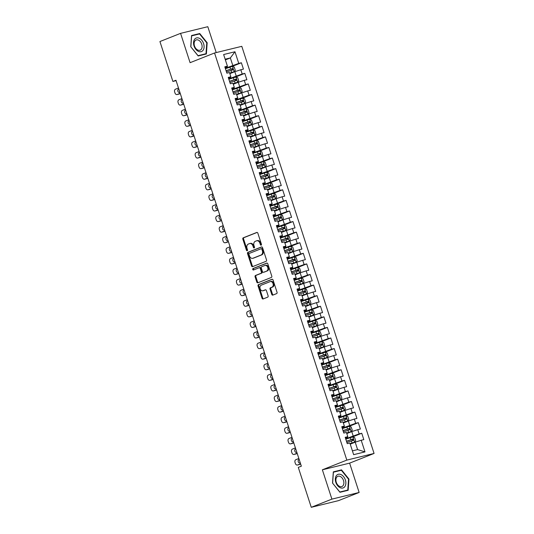 <?xml version="1.0" encoding="UTF-8"?>
<svg xmlns="http://www.w3.org/2000/svg" width="534" height="534" viewBox="0 0 534 534"><rect width="100%" height="100%" fill="white"/><g stroke="black" fill="none" stroke-linecap="round" stroke-linejoin="round"><path stroke-width="0.8" d="M261.146 245.179A0.768 0.561 -103.7 0 0 261.433 244.238L257.849 233.198A1.095 0.801 -103.7 0 0 256.761 232.457L243.257 237.81A1.095 0.801 -103.7 0 0 242.843 239.145L246.428 250.186A0.768 0.561 -103.7 0 0 247.476 249.772L247.015 248.343A3.504 2.57 -103.7 0 1 248.337 244.065L249.458 243.617A3.504 2.57 -103.7 0 1 249.712 243.544A3.504 2.57 -103.7 0 1 252.942 245.994L253.403 247.422A0.768 0.561 -103.7 0 0 254.458 247.008L253.99 245.58A3.504 2.57 -103.7 0 1 255.312 241.301L256.44 240.854A3.504 2.57 -103.7 0 1 256.687 240.774A3.504 2.57 -103.7 0 1 259.918 243.23L260.385 244.659A0.768 0.561 -103.7 0 0 261.146 245.179M271.753 294.368A1.095 0.801 -103.7 0 0 272.841 295.108L276.625 293.607A1.095 0.801 -103.7 0 0 277.039 292.272L273.054 280.01A1.095 0.801 -103.7 0 0 271.966 279.269L258.463 284.622A1.095 0.801 -103.7 0 0 258.049 285.957L262.034 298.219A1.095 0.801 -103.7 0 0 263.122 298.96L267.701 297.144A1.095 0.801 -103.7 0 0 268.108 295.809L266.406 290.563A1.095 0.801 -103.7 0 0 265.318 289.822L263.048 290.716A2.93 2.149 -103.7 0 1 262.841 290.783A2.93 2.149 -103.7 0 1 260.098 288.594A2.93 2.149 -103.7 0 1 261.239 285.163L270.131 281.638A2.93 2.149 -103.7 0 1 270.337 281.572A2.93 2.149 -103.7 0 1 273.088 283.761A2.93 2.149 -103.7 0 1 271.939 287.199L270.458 287.786A1.095 0.801 -103.7 0 0 270.044 289.121L271.753 294.368L272.487 294.187A1.095 0.801 -103.7 0 0 273.221 294.955M331.901 499.123L359.142 492.461L349.616 463.138L322.369 469.8L331.901 499.123L311.262 507.3L298.292 467.39L301.35 466.182L175.953 80.234L172.896 81.448L176.093 80.667M322.369 469.8L346.826 460.108L214.548 52.986L241.795 46.331L374.074 453.446L346.826 460.108M216.217 52.579L207.806 26.7L180.565 33.362L190.091 62.685L214.548 52.986M180.565 33.362L159.926 41.539L172.896 81.448M266.126 261.293A1.095 0.801 -103.7 0 0 266.539 259.958L262.554 247.696A1.095 0.801 -103.7 0 0 261.466 246.955L247.963 252.308A1.095 0.801 -103.7 0 0 247.549 253.643L251.534 265.905A1.095 0.801 -103.7 0 0 252.622 266.646L266.126 261.293M267.808 263.849L271.786 276.111A1.095 0.801 -103.7 0 1 271.379 277.446L257.875 282.8A1.095 0.801 -103.7 0 1 256.787 282.059L255.078 276.812A1.095 0.801 -103.7 0 1 255.492 275.477L260.966 273.308A1.095 0.801 -103.7 0 0 261.38 271.966L260.252 268.489A1.095 0.801 -103.7 0 0 259.164 267.748L253.463 270.004A0.768 0.561 -103.7 0 1 252.989 268.555L266.72 263.108A1.095 0.801 -103.7 0 1 267.808 263.849M231.756 66.583L241.375 62.772L238.758 63.413L234.973 51.765L223.639 54.535L227.417 66.183L224.807 66.823L226.87 73.171L229.487 72.531L230.862 76.769L228.245 77.403L230.308 83.758L232.924 83.117L234.299 87.356L231.683 87.99L233.745 94.344L236.362 93.704L237.737 97.936L235.127 98.576L237.189 104.931L239.799 104.29L241.174 108.522L238.564 109.163L240.627 115.511L243.244 114.877L244.619 119.109L242.002 119.749L244.065 126.097L246.681 125.463L248.056 129.695L245.44 130.336L247.509 136.684L250.119 136.043L251.494 140.282L248.884 140.916L250.947 147.271L253.557 146.63L254.938 150.868L252.322 151.502L254.384 157.857L257.001 157.216L258.376 161.448L255.759 162.089L257.822 168.444L260.438 167.803L261.814 172.035L259.197 172.676L261.266 179.03L263.876 178.389L265.251 182.621L262.641 183.262L264.704 189.61L267.314 188.976L268.695 193.208L266.079 193.849L268.141 200.197L270.758 199.556L272.133 203.794L269.516 204.435L271.579 210.783L274.196 210.142L275.571 214.381L272.961 215.015L275.023 221.37L277.633 220.729L279.008 224.961L276.398 225.602L278.461 231.956L281.078 231.315L282.453 235.547L279.836 236.188L281.899 242.543L284.515 241.902L285.89 246.134L283.274 246.775L285.343 253.123L287.953 252.489L289.328 256.721L286.718 257.361L288.781 263.709L291.39 263.068L292.766 267.307L290.156 267.948L292.218 274.296L294.835 273.655L296.21 277.894L293.593 278.528L295.656 284.882L298.272 284.242L299.647 288.473L297.031 289.114L299.1 295.469L301.71 294.828L303.085 299.06L300.475 299.701L302.538 306.055L305.148 305.415L306.529 309.647L303.913 310.287L305.975 316.635L308.592 316.001L309.967 320.233L307.35 320.874L309.413 327.222L312.03 326.588L313.405 330.82L310.795 331.46L312.857 337.808L315.467 337.168L316.842 341.406L314.232 342.04L316.295 348.395L318.911 347.754L320.287 351.993L317.67 352.627L319.733 358.981L322.349 358.341L323.724 362.573L321.108 363.213L323.17 369.568L325.787 368.927L327.162 373.159L324.552 373.8L326.614 380.148L329.224 379.514L330.599 383.746L327.989 384.387L330.052 390.734L332.669 390.1L334.044 394.332L331.427 394.973L333.49 401.321L336.106 400.68L337.481 404.919L334.865 405.553L336.934 411.908L339.544 411.267L340.919 415.505L338.309 416.14L340.372 422.494L342.982 421.853L344.363 426.085L341.747 426.726L343.809 433.081L346.426 432.44L347.801 436.672L345.184 437.313L347.247 443.661L349.863 443.026L353.648 454.668L364.989 451.897L357.606 449.595L355.203 442.185L350.231 444.154M241.375 62.772L243.437 69.12L240.821 69.76L242.196 73.992L228.726 78.885M235.2 77.17L244.812 73.358L242.196 73.992M244.812 73.358L246.875 79.706L244.265 80.347L245.64 84.579L232.163 89.472M238.638 87.75L248.25 83.945L245.64 84.579M248.25 83.945L250.312 90.293L247.703 90.934L249.078 95.165L235.607 100.058M242.076 98.336L251.694 94.525L249.078 95.165M251.694 94.525L253.757 100.879L251.14 101.52L252.515 105.752L239.045 110.645M245.513 108.923L255.132 105.111L252.515 105.752M255.132 105.111L257.194 111.466L254.578 112.1L255.96 116.339L242.483 121.231M248.957 119.509L258.569 115.698L255.96 116.339M258.569 115.698L260.632 122.052L258.022 122.687L259.397 126.925L245.92 131.818M252.395 130.096L262.007 126.284L259.397 126.925M262.007 126.284L264.076 132.632L261.46 133.273L262.835 137.505L249.365 142.398M255.833 140.682L265.451 136.871L262.835 137.505M265.451 136.871L267.514 143.219L264.897 143.86L266.272 148.092L252.802 152.984M259.27 151.262L268.889 147.457L266.272 148.092M268.889 147.457L270.952 153.805L268.335 154.446L269.717 158.678L256.24 163.571M262.715 161.849L272.327 158.037L269.717 158.678M272.327 158.037L274.389 164.392L271.779 165.033L273.154 169.265L259.684 174.157M266.152 172.435L275.764 168.624L273.154 169.265M275.764 168.624L277.834 174.978L275.217 175.613L276.592 179.851L263.122 184.744M269.59 183.022L279.209 179.21L276.592 179.851M279.209 179.21L281.271 185.565L278.655 186.199L280.03 190.438L266.559 195.331M273.034 193.608L282.646 189.797L280.03 190.438M282.646 189.797L284.709 196.145L282.099 196.786L283.474 201.018L269.997 205.91M276.472 204.195L286.084 200.383L283.474 201.018M286.084 200.383L288.146 206.731L285.536 207.372L286.912 211.604L273.441 216.497M279.909 214.775L289.528 210.97L286.912 211.604M289.528 210.97L291.591 217.318L288.974 217.959L290.349 222.191L276.879 227.083M283.347 225.361L292.966 221.55L290.349 222.191M292.966 221.55L295.028 227.905L292.412 228.545L293.787 232.777L280.317 237.67M286.791 235.948L296.403 232.136L293.787 232.777M296.403 232.136L298.466 238.491L295.856 239.125L297.231 243.364L283.754 248.257M290.229 246.534L299.841 242.723L297.231 243.364M299.841 242.723L301.91 249.078L299.294 249.712L300.669 253.95L287.199 258.843M293.667 257.121L303.285 253.31L300.669 253.95M303.285 253.31L305.348 259.657L302.731 260.298L304.106 264.537L290.636 269.423M297.104 267.708L306.723 263.896L304.106 264.537M306.723 263.896L308.786 270.244L306.169 270.885L307.551 275.117L294.074 280.01M300.549 278.294L310.161 274.483L307.551 275.117M310.161 274.483L312.223 280.831L309.613 281.471L310.988 285.703L297.518 290.596M303.986 288.874L313.598 285.063L310.988 285.703M313.598 285.063L315.667 291.417L313.051 292.058L314.426 296.29L300.956 301.183M307.424 299.461L317.042 295.649L314.426 296.29M317.042 295.649L319.105 302.004L316.488 302.644L317.863 306.876L304.393 311.769M310.868 310.047L320.48 306.236L317.863 306.876M320.48 306.236L322.543 312.59L319.933 313.224L321.308 317.463L307.831 322.356M314.306 320.634L323.918 316.822L321.308 317.463M323.918 316.822L325.98 323.17L323.37 323.811L324.745 328.05L311.275 332.936M317.743 331.22L327.362 327.409L324.745 328.05M327.362 327.409L329.425 333.757L326.808 334.397L328.183 338.629L314.713 343.522M321.181 341.807L330.8 337.995L328.183 338.629M330.8 337.995L332.862 344.343L330.246 344.984L331.621 349.216L318.151 354.109M324.625 352.387L334.237 348.575L331.621 349.216M334.237 348.575L336.3 354.93L333.69 355.571L335.065 359.803L321.588 364.695M328.063 362.973L337.675 359.162L335.065 359.803M337.675 359.162L339.744 365.516L337.128 366.157L338.503 370.389L325.032 375.282M331.501 373.56L341.119 369.748L338.503 370.389M341.119 369.748L343.182 376.103L340.565 376.737L341.94 380.976L328.47 385.868M334.938 384.146L344.557 380.335L341.94 380.976M344.557 380.335L346.619 386.683L344.003 387.324L345.385 391.562L331.908 396.448M338.382 394.733L347.994 390.921L345.385 391.562M347.994 390.921L350.057 397.269L347.447 397.91L348.822 402.142L335.345 407.035M341.82 405.319L351.432 401.508L348.822 402.142M351.432 401.508L353.501 407.856L350.885 408.497L352.26 412.729L338.79 417.621M345.258 415.899L354.876 412.094L352.26 412.729M354.876 412.094L356.939 418.442L354.322 419.083L355.697 423.315L342.227 428.208M348.695 426.486L358.314 422.674L355.697 423.315M358.314 422.674L360.377 429.029L357.767 429.67L359.142 433.902L345.665 438.794M352.14 437.072L361.752 433.261L359.142 433.902M361.752 433.261L363.814 439.615L361.204 440.25L364.989 451.897M345.431 438.06L347.687 437.166L347.801 436.672M361.204 440.25L355.203 442.185M341.987 427.474L344.25 426.579L344.363 426.085M353.134 435.831L351.759 431.599L346.793 433.568M357.767 429.67L351.759 431.599M338.549 416.887L340.812 415.993L340.919 415.505M349.697 425.244L348.322 421.012L343.349 422.981M354.322 419.083L348.322 421.012M335.112 406.301L337.368 405.406L337.481 404.919M346.259 414.664L344.884 410.426L339.911 412.395M350.885 408.497L344.884 410.426M331.674 395.721L333.93 394.826L334.044 394.332M342.821 404.078L341.44 399.839L336.473 401.815M347.447 397.91L341.44 399.839M328.23 385.134L330.493 384.24L330.599 383.746M339.377 393.491L338.002 389.259L333.036 391.228M344.003 387.324L338.002 389.259M324.792 374.548L327.048 373.653L327.162 373.159M335.939 382.905L334.564 378.673L329.591 380.642M340.565 376.737L334.564 378.673M321.355 363.961L323.611 363.067L323.724 362.573M332.502 372.318L331.127 368.086L326.154 370.055M337.128 366.157L331.127 368.086M317.91 353.374L320.173 352.48L320.287 351.993M329.057 361.732L327.682 357.5L322.716 359.469M333.69 355.571L327.682 357.5M314.473 342.788L316.735 341.894L316.842 341.406M325.62 351.152L324.245 346.913L319.279 348.882M330.246 344.984L324.245 346.913M311.035 332.208L313.291 331.307L313.405 330.82M322.182 340.565L320.807 336.327L315.834 338.302M326.808 334.397L320.807 336.327M307.597 321.622L309.853 320.727L309.967 320.233M318.745 329.979L317.37 325.747L312.397 327.716M323.37 323.811L317.37 325.747M304.153 311.035L306.416 310.141L306.529 309.647M315.3 319.392L313.925 315.16L308.959 317.129M319.933 313.224L313.925 315.16M300.715 300.448L302.978 299.554L303.085 299.06M311.863 308.806L310.488 304.574L305.515 306.543M316.488 302.644L310.488 304.574M297.278 289.862L299.534 288.967L299.647 288.473M308.425 298.219L307.05 293.987L302.077 295.956M313.051 292.058L307.05 293.987M293.84 279.275L296.096 278.381L296.21 277.894M304.987 287.639L303.606 283.4L298.639 285.37M309.613 281.471L303.606 283.4M290.396 268.695L292.659 267.794L292.766 267.307M301.543 277.053L300.168 272.814L295.202 274.783M306.169 270.885L300.168 272.814M286.958 258.109L289.214 257.214L289.328 256.721M298.106 266.466L296.73 262.234L291.758 264.203M302.731 260.298L296.73 262.234M283.521 247.522L285.777 246.628L285.89 246.134M294.668 255.879L293.293 251.647L288.32 253.617M299.294 249.712L293.293 251.647M280.076 236.936L282.339 236.041L282.453 235.547M291.224 245.293L289.849 241.061L284.882 243.03M295.856 239.125L289.849 241.061M276.639 226.349L278.902 225.455L279.008 224.961M287.786 234.706L286.411 230.474L281.445 232.444M292.412 228.545L286.411 230.474M273.201 215.763L275.457 214.868L275.571 214.381M284.348 224.126L282.973 219.888L278 221.857M288.974 217.959L282.973 219.888M269.763 205.183L272.02 204.282L272.133 203.794M280.911 213.54L279.536 209.301L274.563 211.27M285.536 207.372L279.536 209.301M266.319 194.596L268.582 193.702L268.695 193.208M277.466 202.953L276.091 198.721L271.125 200.691M282.099 196.786L276.091 198.721M262.882 184.01L265.144 183.115L265.251 182.621M274.029 192.367L272.654 188.135L267.681 190.104M278.655 186.199L272.654 188.135M259.444 173.423L261.7 172.529L261.814 172.035M270.591 181.78L269.216 177.548L264.243 179.517M275.217 175.613L269.216 177.548M256.006 162.837L258.262 161.942L258.376 161.448M267.154 171.194L265.772 166.962L260.806 168.931M271.779 165.033L265.772 166.962M252.562 152.25L254.825 151.356L254.938 150.868M263.709 160.614L262.334 156.375L257.368 158.344M268.335 154.446L262.334 156.375M249.124 141.67L251.381 140.769L251.494 140.282M260.272 150.027L258.897 145.789L253.924 147.758M264.897 143.86L258.897 145.789M245.687 131.084L247.943 130.189L248.056 129.695M256.834 139.441L255.459 135.209L250.486 137.178M261.46 133.273L255.459 135.209M242.249 120.497L244.505 119.603L244.619 119.109M253.396 128.854L252.015 124.622L247.048 126.591M258.022 122.687L252.015 124.622M238.805 109.911L241.068 109.016L241.174 108.522M249.952 118.268L248.577 114.036L243.611 116.005M254.578 112.1L248.577 114.036M235.367 99.324L237.623 98.43L237.737 97.936M246.514 107.681L245.139 103.449L240.167 105.418M251.14 101.52L245.139 103.449M231.93 88.737L234.186 87.843L234.299 87.356M243.077 97.095L241.702 92.863L236.729 94.832M247.703 90.934L241.702 92.863M228.485 78.158L230.748 77.256L230.862 76.769M239.632 86.515L238.257 82.276L233.291 84.245M244.265 80.347L238.257 82.276M225.048 67.571L227.31 66.677L227.417 66.183M236.195 75.928L234.82 71.689L229.847 73.665M240.821 69.76L234.82 71.689M311.262 507.3L338.503 500.638L359.142 492.461M349.616 463.138L374.074 453.446M352.413 450.863L357.606 449.595M225.381 59.901L230.348 57.932L225.154 59.201M238.758 63.413L225.288 68.299M232.757 65.342L230.348 57.932L234.973 51.765M206.391 53.954L207.172 42.74L199.749 33.529L191.546 35.531L190.758 46.752L198.181 55.963L206.391 53.954M341.52 469.86L333.316 471.862L332.535 483.083L339.958 492.295L348.161 490.292L348.942 479.071L341.52 469.86L339.11 470.814M261.413 244.906A0.768 0.561 -103.7 0 1 261.119 244.479L260.652 243.05A3.504 2.57 -103.7 0 0 257.421 240.594L256.687 240.774M249.712 243.544L250.446 243.364A3.504 2.57 -103.7 0 1 253.677 245.814L254.144 247.242A0.768 0.561 -103.7 0 0 254.431 247.676M257.108 232.43L243.991 237.63A1.095 0.801 -103.7 0 0 243.577 238.965L247.162 250.005A0.768 0.561 -103.7 0 0 247.456 250.439M261.82 246.928L248.697 252.128A1.095 0.801 -103.7 0 0 248.29 253.463L252.268 265.725A1.095 0.801 -103.7 0 0 253.009 266.493M261.874 249.258A0.768 0.561 -103.7 0 0 261.113 248.737L249.265 253.436A0.768 0.561 -103.7 0 0 248.971 254.371L249.465 255.873A3.504 2.57 -103.7 0 0 252.695 258.329A3.504 2.57 -103.7 0 0 252.942 258.249L261.046 255.038A3.504 2.57 -103.7 0 0 262.368 250.76L261.874 249.258L262.615 249.078A0.768 0.561 -103.7 0 0 261.854 248.557L261.226 248.71M252.695 258.329L253.43 258.149A3.504 2.57 -103.7 0 0 253.677 258.069L252.942 258.249M262.615 249.078L263.102 250.579A3.504 2.57 -103.7 0 1 261.78 254.858L253.677 258.069M259.317 267.708L259.898 267.567A1.095 0.801 -103.7 0 1 260.986 268.308L262.121 271.793A1.095 0.801 -103.7 0 1 261.707 273.128L256.227 275.297A1.095 0.801 -103.7 0 0 255.813 276.632L257.522 281.879A1.095 0.801 -103.7 0 0 258.256 282.646M267.067 263.082L253.723 268.375A0.768 0.561 -103.7 0 0 253.904 269.83M266.653 271.052A2.93 2.149 -103.7 0 0 267.801 267.621A2.93 2.149 -103.7 0 0 265.051 265.431A2.93 2.149 -103.7 0 0 264.844 265.491L261.713 266.733A1.095 0.801 -103.7 0 0 261.3 268.075L262.434 271.552A1.095 0.801 -103.7 0 0 263.522 272.293L267.387 270.872A2.93 2.149 -103.7 0 0 268.535 267.441A2.93 2.149 -103.7 0 0 265.792 265.251L265.051 265.431M264.096 272.153A1.095 0.801 -103.7 0 0 264.257 272.113L263.522 272.293M267.387 270.872L264.257 272.113M270.337 281.572L271.078 281.391A2.93 2.149 -103.7 0 1 273.822 283.581A2.93 2.149 -103.7 0 1 272.674 287.018L271.192 287.606A1.095 0.801 -103.7 0 0 270.778 288.941L272.487 294.187M263.362 290.643A2.93 2.149 -103.7 0 0 263.576 290.603A2.93 2.149 -103.7 0 0 263.783 290.536L263.048 290.716M265.672 289.795L263.783 290.536M272.32 279.242L259.197 284.442A1.095 0.801 -103.7 0 0 258.79 285.777L262.768 298.039A1.095 0.801 -103.7 0 0 263.509 298.806M206.758 42.9L207.172 42.74M197.34 34.483L199.749 33.529M348.535 479.232L348.942 479.071M229.7 73.211L234.166 71.689L235.294 70.274L234.266 67.097L232.444 66.396L225.408 68.679M180.198 93.31L177.208 94.491A2.229 1.635 -103.7 0 1 177.048 94.545A2.229 1.635 -103.7 0 1 174.992 92.983L174.645 91.921A2.229 1.635 -103.7 0 1 175.486 89.198L178.476 88.017M234.166 71.689L229.673 73.111M180.278 93.557L179.044 94.044A2.229 1.635 76.3 0 1 178.89 94.097A2.229 1.635 76.3 0 1 178.723 94.124M226.476 71.956L232.864 69.854L232.457 68.579L226.062 70.688M226.096 70.788L231.356 69.02L232.23 69.707M178.79 88.971L178.55 89.065A1.782 1.308 -103.7 0 0 177.849 91.154A1.782 1.308 -103.7 0 0 179.524 92.489A1.782 1.308 -103.7 0 0 179.644 92.449L179.891 92.355M233.144 83.791L237.603 82.276L238.738 80.854L237.703 77.684L235.888 76.983L228.846 79.266M183.636 103.896L180.646 105.078A2.229 1.635 -103.7 0 1 180.485 105.131A2.229 1.635 -103.7 0 1 178.429 103.569L178.082 102.508A2.229 1.635 -103.7 0 1 178.923 99.785L181.92 98.603M237.603 82.276L233.111 83.698M183.716 104.143L182.488 104.631A2.229 1.635 76.3 0 1 182.328 104.677A2.229 1.635 76.3 0 1 182.167 104.711M229.914 82.543L236.308 80.434L235.894 79.165L229.5 81.275M229.533 81.368L234.793 79.599L235.668 80.294M182.227 99.551L181.987 99.651A1.782 1.308 -103.7 0 0 181.286 101.74A1.782 1.308 -103.7 0 0 182.962 103.075A1.782 1.308 -103.7 0 0 183.089 103.035L183.329 102.942M236.582 94.378L241.048 92.863L242.176 91.441L241.141 88.264L239.325 87.569L232.29 89.845M187.074 114.476L184.083 115.664A2.229 1.635 -103.7 0 1 183.923 115.718A2.229 1.635 -103.7 0 1 181.867 114.156L181.527 113.095A2.229 1.635 -103.7 0 1 182.368 110.371L185.358 109.183M241.048 92.863L236.549 94.284M187.16 114.723L185.925 115.217A2.229 1.635 76.3 0 1 185.765 115.264A2.229 1.635 76.3 0 1 185.605 115.291M233.351 93.13L239.746 91.02L239.332 89.752L232.944 91.861M232.971 91.955L238.231 90.186L239.112 90.88M185.665 110.138L185.425 110.238A1.782 1.308 -103.7 0 0 184.724 112.327A1.782 1.308 -103.7 0 0 186.399 113.662A1.782 1.308 -103.7 0 0 186.526 113.622L186.767 113.528M203.14 50.176A7.249 4.899 68.4 0 0 201.839 40.35A7.249 4.899 68.4 0 0 194.483 39.429A7.249 4.899 68.4 0 0 195.784 49.261A7.249 4.899 68.4 0 0 203.14 50.176M201.391 49.148A5.494 3.711 68.4 0 0 201.058 42.653A5.494 3.711 68.4 0 0 196.091 39.977A5.494 3.711 68.4 0 0 194.837 41.011A5.494 3.711 68.4 0 0 195.177 47.506A5.494 3.711 68.4 0 0 200.137 50.183A5.494 3.711 68.4 0 0 201.391 49.148M190.865 46.745L191.619 35.878L199.569 33.936L206.765 42.86L206.004 53.727L198.054 55.676L190.785 46.778M203.901 54.561L206.004 53.727M344.917 486.514A7.249 4.899 68.4 0 0 343.616 476.682A7.249 4.899 68.4 0 0 336.26 475.767A7.249 4.899 68.4 0 0 337.561 485.593A7.249 4.899 68.4 0 0 344.917 486.514M343.168 485.479A5.494 3.711 68.4 0 0 342.828 478.991A5.494 3.711 68.4 0 0 337.868 476.308A5.494 3.711 68.4 0 0 336.614 477.343A5.494 3.711 68.4 0 0 336.954 483.837A5.494 3.711 68.4 0 0 341.914 486.521A5.494 3.711 68.4 0 0 343.168 485.479M332.635 483.083L333.396 472.21L341.346 470.267L348.535 479.192L347.774 490.065L339.824 492.008L332.555 483.11M345.672 490.9L347.774 490.065M240.02 104.964L244.485 103.449L245.613 102.027L244.585 98.85L242.763 98.156L235.728 100.432M190.518 125.063L187.521 126.251A2.229 1.635 -103.7 0 1 187.367 126.298A2.229 1.635 -103.7 0 1 185.305 124.742L184.964 123.681A2.229 1.635 -103.7 0 1 185.805 120.958L188.796 119.77M244.485 103.449L239.993 104.871M190.598 125.31L189.363 125.797A2.229 1.635 76.3 0 1 189.21 125.85A2.229 1.635 76.3 0 1 189.043 125.877M236.796 103.716L243.184 101.607L242.77 100.339L236.382 102.448M236.415 102.541L241.675 100.772L242.549 101.467M189.103 120.724L188.862 120.817A1.782 1.308 -103.7 0 0 188.168 122.913A1.782 1.308 -103.7 0 0 189.837 124.248A1.782 1.308 -103.7 0 0 189.964 124.208L190.204 124.115M243.457 115.551L247.923 114.029L249.051 112.614L248.023 109.437L246.207 108.736L239.165 111.019M193.955 135.649L190.965 136.838A2.229 1.635 -103.7 0 1 190.805 136.884A2.229 1.635 -103.7 0 1 188.749 135.322L188.402 134.268A2.229 1.635 -103.7 0 1 189.243 131.544L192.233 130.356M247.923 114.029L243.431 115.457M194.036 135.896L192.801 136.384A2.229 1.635 76.3 0 1 192.647 136.437A2.229 1.635 76.3 0 1 192.48 136.464M240.233 114.303L246.621 112.193L246.214 110.925L239.819 113.028M239.853 113.128L245.113 111.359L245.987 112.053M192.547 131.311L192.307 131.404A1.782 1.308 -103.7 0 0 191.606 133.5A1.782 1.308 -103.7 0 0 193.281 134.835A1.782 1.308 -103.7 0 0 193.408 134.795L193.648 134.695M246.902 126.137L251.36 124.616L252.495 123.2L251.461 120.023L249.645 119.322L242.603 121.605M197.393 146.236L194.403 147.424A2.229 1.635 -103.7 0 1 194.243 147.471A2.229 1.635 -103.7 0 1 192.187 145.909L191.839 144.854A2.229 1.635 -103.7 0 1 192.681 142.131L195.678 140.943M251.36 124.616L246.868 126.037M197.473 146.483L196.245 146.97A2.229 1.635 76.3 0 1 196.085 147.024A2.229 1.635 76.3 0 1 195.925 147.05M243.671 124.889L250.066 122.78L249.652 121.505L243.257 123.614M243.29 123.714L248.55 121.946L249.425 122.64M195.985 141.897L195.744 141.991A1.782 1.308 -103.7 0 0 195.043 144.08A1.782 1.308 -103.7 0 0 196.719 145.422A1.782 1.308 -103.7 0 0 196.846 145.375L197.086 145.281M250.339 136.724L254.805 135.202L255.933 133.787L254.898 130.61L253.083 129.909L246.047 132.192M200.837 156.822L197.84 158.004A2.229 1.635 -103.7 0 1 197.687 158.057A2.229 1.635 -103.7 0 1 195.624 156.495L195.284 155.434A2.229 1.635 -103.7 0 1 196.125 152.717L199.115 151.529M254.805 135.202L250.306 136.624M200.917 157.069L199.683 157.557A2.229 1.635 76.3 0 1 199.522 157.61A2.229 1.635 76.3 0 1 199.362 157.637M247.108 135.469L253.503 133.367L253.089 132.092L246.701 134.201M246.728 134.301L251.988 132.532L252.869 133.226M199.422 152.484L199.182 152.577A1.782 1.308 -103.7 0 0 198.481 154.666A1.782 1.308 -103.7 0 0 200.157 156.001A1.782 1.308 -103.7 0 0 200.283 155.961L200.524 155.868M253.777 147.304L258.242 145.789L259.37 144.367L258.343 141.196L256.52 140.495L249.485 142.778M204.275 167.409L201.278 168.59A2.229 1.635 -103.7 0 1 201.124 168.644A2.229 1.635 -103.7 0 1 199.062 167.082L198.721 166.021A2.229 1.635 -103.7 0 1 199.562 163.297L202.553 162.116M258.242 145.789L253.75 147.21M204.355 167.656L203.12 168.143A2.229 1.635 76.3 0 1 202.967 168.19A2.229 1.635 76.3 0 1 202.8 168.223M250.553 146.056L256.941 143.946L256.527 142.678L250.139 144.787M250.172 144.881L255.432 143.112L256.307 143.806M202.867 163.064L202.62 163.164A1.782 1.308 -103.7 0 0 201.925 165.253A1.782 1.308 -103.7 0 0 203.594 166.588A1.782 1.308 -103.7 0 0 203.721 166.548L203.961 166.454M257.221 157.89L261.68 156.375L262.808 154.953L261.78 151.776L259.965 151.082L252.922 153.365M207.713 177.989L204.722 179.177A2.229 1.635 -103.7 0 1 204.562 179.23A2.229 1.635 -103.7 0 1 202.506 177.668L202.159 176.607A2.229 1.635 -103.7 0 1 203 173.884L205.99 172.702M261.68 156.375L257.188 157.797M207.793 178.243L206.565 178.73A2.229 1.635 76.3 0 1 206.404 178.777A2.229 1.635 76.3 0 1 206.237 178.803M253.99 156.642L260.385 154.533L259.971 153.265L253.577 155.374M253.61 155.467L258.87 153.699L259.744 154.393M206.304 173.65L206.064 173.75A1.782 1.308 -103.7 0 0 205.363 175.84A1.782 1.308 -103.7 0 0 207.038 177.175A1.782 1.308 -103.7 0 0 207.165 177.134L207.406 177.041M260.659 168.477L265.124 166.962L266.252 165.54L265.218 162.363L263.402 161.668L256.367 163.945M211.15 188.575L208.16 189.764A2.229 1.635 -103.7 0 1 208 189.81A2.229 1.635 -103.7 0 1 205.944 188.255L205.597 187.194A2.229 1.635 -103.7 0 1 206.438 184.47L209.435 183.282M265.124 166.962L260.625 168.384M211.23 188.822L210.002 189.316A2.229 1.635 76.3 0 1 209.842 189.363A2.229 1.635 76.3 0 1 209.682 189.39M257.428 167.229L263.823 165.119L263.409 163.851L257.014 165.961M257.048 166.054L262.307 164.285L263.189 164.979M209.742 184.237L209.502 184.33A1.782 1.308 -103.7 0 0 208.801 186.426A1.782 1.308 -103.7 0 0 210.476 187.761A1.782 1.308 -103.7 0 0 210.603 187.721L210.843 187.628M264.096 179.064L268.562 177.542L269.69 176.127L268.655 172.949L266.84 172.255L259.804 174.531M214.595 199.162L211.597 200.35A2.229 1.635 -103.7 0 1 211.444 200.397A2.229 1.635 -103.7 0 1 209.381 198.835L209.041 197.78A2.229 1.635 -103.7 0 1 209.882 195.057L212.872 193.869M268.562 177.542L264.063 178.97M214.675 199.409L213.44 199.896A2.229 1.635 76.3 0 1 213.28 199.95A2.229 1.635 76.3 0 1 213.119 199.976M260.872 177.815L267.26 175.706L266.846 174.438L260.458 176.547M260.485 176.641L265.745 174.872L266.626 175.566M213.179 194.823L212.939 194.917A1.782 1.308 -103.7 0 0 212.245 197.013A1.782 1.308 -103.7 0 0 213.914 198.348A1.782 1.308 -103.7 0 0 214.041 198.308L214.281 198.207M267.534 189.65L272 188.128L273.128 186.713L272.1 183.536L270.277 182.835L263.242 185.118M218.032 209.749L215.042 210.937A2.229 1.635 -103.7 0 1 214.882 210.983A2.229 1.635 -103.7 0 1 212.826 209.421L212.479 208.367A2.229 1.635 -103.7 0 1 213.32 205.643L216.31 204.455M272 188.128L267.507 189.55M218.112 209.996L216.877 210.483A2.229 1.635 76.3 0 1 216.724 210.536A2.229 1.635 76.3 0 1 216.557 210.563M264.31 188.402L270.698 186.293L270.291 185.018L263.896 187.127M263.929 187.227L269.189 185.458L270.064 186.152M216.624 205.41L216.383 205.503A1.782 1.308 -103.7 0 0 215.683 207.593A1.782 1.308 -103.7 0 0 217.351 208.934A1.782 1.308 -103.7 0 0 217.478 208.894L217.725 208.794M270.978 200.237L275.437 198.715L276.572 197.3L275.537 194.122L273.722 193.421L266.68 195.704M221.47 220.335L218.479 221.517A2.229 1.635 -103.7 0 1 218.319 221.57A2.229 1.635 -103.7 0 1 216.263 220.008L215.916 218.947A2.229 1.635 -103.7 0 1 216.757 216.23L219.754 215.042M275.437 198.715L270.945 200.137M221.55 220.582L220.322 221.069A2.229 1.635 76.3 0 1 220.162 221.123A2.229 1.635 76.3 0 1 219.995 221.149M267.748 198.982L274.142 196.879L273.728 195.604L267.334 197.713M267.367 197.814L272.627 196.045L273.501 196.739M220.061 215.996L219.821 216.09A1.782 1.308 -103.7 0 0 219.12 218.179A1.782 1.308 -103.7 0 0 220.796 219.514A1.782 1.308 -103.7 0 0 220.922 219.474L221.163 219.381M274.416 210.817L278.882 209.301L280.01 207.88L278.975 204.709L277.159 204.008L270.124 206.291M224.907 230.922L221.917 232.103A2.229 1.635 -103.7 0 1 221.757 232.156A2.229 1.635 -103.7 0 1 219.701 230.595L219.361 229.533A2.229 1.635 -103.7 0 1 220.195 226.81L223.192 225.628M278.882 209.301L274.383 210.723M224.994 231.169L223.759 231.656A2.229 1.635 76.3 0 1 223.599 231.703A2.229 1.635 76.3 0 1 223.439 231.736M271.185 209.568L277.58 207.459L277.166 206.191L270.778 208.3M270.805 208.393L276.065 206.625L276.946 207.319M223.499 226.576L223.259 226.676A1.782 1.308 -103.7 0 0 222.558 228.766A1.782 1.308 -103.7 0 0 224.233 230.101A1.782 1.308 -103.7 0 0 224.36 230.061L224.6 229.967M277.854 221.403L282.319 219.888L283.447 218.466L282.413 215.289L280.597 214.595L273.562 216.877M228.352 241.501L225.355 242.69A2.229 1.635 -103.7 0 1 225.201 242.743A2.229 1.635 -103.7 0 1 223.139 241.181L222.798 240.12A2.229 1.635 -103.7 0 1 223.639 237.396L226.63 236.215M282.319 219.888L277.82 221.31M228.432 241.755L227.197 242.242A2.229 1.635 76.3 0 1 227.043 242.289A2.229 1.635 76.3 0 1 226.877 242.316M274.63 220.155L281.017 218.046L280.604 216.777L274.216 218.887M274.242 218.98L279.509 217.211L280.383 217.905M226.937 237.163L226.696 237.263A1.782 1.308 -103.7 0 0 226.002 239.352A1.782 1.308 -103.7 0 0 227.671 240.687A1.782 1.308 -103.7 0 0 227.798 240.647L228.038 240.554M281.291 231.99L285.757 230.474L286.885 229.053L285.857 225.875L284.041 225.181L276.999 227.457M231.789 252.088L228.799 253.276A2.229 1.635 -103.7 0 1 228.639 253.33A2.229 1.635 -103.7 0 1 226.583 251.768L226.236 250.706A2.229 1.635 -103.7 0 1 227.077 247.983L230.067 246.795M285.757 230.474L281.264 231.896M231.869 252.335L230.635 252.829A2.229 1.635 76.3 0 1 230.481 252.876A2.229 1.635 76.3 0 1 230.314 252.902M278.067 230.741L284.455 228.632L284.048 227.364L277.653 229.473M277.687 229.567L282.947 227.798L283.821 228.492M230.381 247.749L230.141 247.843A1.782 1.308 -103.7 0 0 229.44 249.939A1.782 1.308 -103.7 0 0 231.115 251.274A1.782 1.308 -103.7 0 0 231.242 251.234L231.482 251.14M284.735 242.576L289.194 241.054L290.329 239.639L289.294 236.462L287.479 235.768L280.437 238.044M235.227 262.675L232.237 263.863A2.229 1.635 -103.7 0 1 232.076 263.909A2.229 1.635 -103.7 0 1 230.02 262.348L229.673 261.293A2.229 1.635 -103.7 0 1 230.514 258.569L233.512 257.381M289.194 241.054L284.702 242.483M235.307 262.922L234.079 263.409A2.229 1.635 76.3 0 1 233.919 263.462A2.229 1.635 76.3 0 1 233.758 263.489M281.505 241.328L287.899 239.219L287.486 237.95L281.091 240.06M281.124 240.153L286.384 238.384L287.259 239.078M233.819 258.336L233.578 258.429A1.782 1.308 -103.7 0 0 232.877 260.525A1.782 1.308 -103.7 0 0 234.553 261.86A1.782 1.308 -103.7 0 0 234.68 261.82L234.92 261.72M288.173 253.163L292.639 251.641L293.767 250.226L292.732 247.048L290.917 246.348L283.881 248.63M238.671 273.261L235.674 274.449A2.229 1.635 -103.7 0 1 235.521 274.496A2.229 1.635 -103.7 0 1 233.458 272.934L233.118 271.879A2.229 1.635 -103.7 0 1 233.959 269.156L236.949 267.968M292.639 251.641L288.14 253.063M238.751 273.508L237.517 273.995A2.229 1.635 76.3 0 1 237.356 274.049A2.229 1.635 76.3 0 1 237.196 274.076M284.942 251.914L291.337 249.805L290.923 248.537L284.535 250.64M284.562 250.74L289.822 248.971L290.703 249.665M237.256 268.922L237.016 269.016A1.782 1.308 -103.7 0 0 236.315 271.112A1.782 1.308 -103.7 0 0 237.99 272.447A1.782 1.308 -103.7 0 0 238.117 272.407L238.358 272.307M291.611 263.749L296.076 262.227L297.204 260.812L296.176 257.635L294.354 256.934L287.319 259.217M242.109 283.848L239.112 285.029A2.229 1.635 -103.7 0 1 238.958 285.083A2.229 1.635 -103.7 0 1 236.896 283.521L236.555 282.466A2.229 1.635 -103.7 0 1 237.396 279.743L240.387 278.554M296.076 262.227L291.584 263.649M242.189 284.095L240.954 284.582A2.229 1.635 76.3 0 1 240.801 284.635A2.229 1.635 76.3 0 1 240.634 284.662M288.387 262.501L294.775 260.392L294.361 259.117L287.973 261.226M288.006 261.326L293.266 259.557L294.141 260.252M240.701 279.509L240.454 279.602A1.782 1.308 -103.7 0 0 239.759 281.692A1.782 1.308 -103.7 0 0 241.428 283.027A1.782 1.308 -103.7 0 0 241.555 282.987L241.795 282.893M295.055 274.329L299.514 272.814L300.642 271.392L299.614 268.222L297.798 267.521L290.756 269.803M245.547 294.434L242.556 295.616A2.229 1.635 -103.7 0 1 242.396 295.669A2.229 1.635 -103.7 0 1 240.34 294.107L239.993 293.046A2.229 1.635 -103.7 0 1 240.834 290.322L243.824 289.141M299.514 272.814L295.022 274.236M245.627 294.681L244.398 295.168A2.229 1.635 76.3 0 1 244.238 295.215A2.229 1.635 76.3 0 1 244.071 295.249M291.824 273.081L298.219 270.972L297.805 269.703L291.41 271.813M291.444 271.906L296.704 270.137L297.578 270.831M244.138 290.089L243.898 290.189A1.782 1.308 -103.7 0 0 243.197 292.278A1.782 1.308 -103.7 0 0 244.872 293.613A1.782 1.308 -103.7 0 0 244.999 293.573L245.239 293.48M298.493 284.916L302.958 283.4L304.086 281.979L303.052 278.808L301.236 278.107L294.201 280.39M248.984 305.014L245.994 306.202A2.229 1.635 -103.7 0 1 245.834 306.256A2.229 1.635 -103.7 0 1 243.778 304.694L243.431 303.632A2.229 1.635 -103.7 0 1 244.272 300.909L247.269 299.728M302.958 283.4L298.459 284.822M249.064 305.268L247.836 305.755A2.229 1.635 76.3 0 1 247.676 305.802A2.229 1.635 76.3 0 1 247.516 305.835M295.262 283.667L301.657 281.558L301.243 280.29L294.848 282.399M294.881 282.493L300.141 280.724L301.016 281.418M247.576 300.675L247.335 300.776A1.782 1.308 -103.7 0 0 246.635 302.865A1.782 1.308 -103.7 0 0 248.31 304.2A1.782 1.308 -103.7 0 0 248.437 304.16L248.677 304.066M301.93 295.502L306.396 293.987L307.524 292.565L306.489 289.388L304.674 288.694L297.638 290.97M252.428 315.601L249.431 316.789A2.229 1.635 -103.7 0 1 249.278 316.842A2.229 1.635 -103.7 0 1 247.215 315.28L246.875 314.219A2.229 1.635 -103.7 0 1 247.716 311.496L250.706 310.307M306.396 293.987L301.897 295.409M252.509 315.848L251.274 316.342A2.229 1.635 76.3 0 1 251.113 316.388A2.229 1.635 76.3 0 1 250.953 316.415M298.706 294.254L305.094 292.145L304.68 290.876L298.292 292.986M298.319 293.079L303.579 291.31L304.46 292.005M251.013 311.262L250.773 311.355A1.782 1.308 -103.7 0 0 250.079 313.451A1.782 1.308 -103.7 0 0 251.748 314.786A1.782 1.308 -103.7 0 0 251.874 314.746L252.115 314.653M305.368 306.089L309.833 304.567L310.962 303.152L309.934 299.974L308.111 299.28L301.076 301.556M255.866 326.187L252.876 327.375A2.229 1.635 -103.7 0 1 252.716 327.422A2.229 1.635 -103.7 0 1 250.653 325.86L250.312 324.805A2.229 1.635 -103.7 0 1 251.154 322.082L254.144 320.894M309.833 304.567L305.341 305.995M255.946 326.434L254.711 326.921A2.229 1.635 76.3 0 1 254.558 326.975A2.229 1.635 76.3 0 1 254.391 327.002M302.144 304.841L308.532 302.731L308.118 301.463L301.73 303.572M301.763 303.666L307.023 301.897L307.898 302.591M254.458 321.848L254.217 321.942A1.782 1.308 -103.7 0 0 253.517 324.038A1.782 1.308 -103.7 0 0 255.185 325.373A1.782 1.308 -103.7 0 0 255.312 325.333L255.559 325.233M308.812 316.675L313.271 315.153L314.399 313.738L313.371 310.561L311.556 309.86L304.513 312.143M259.304 336.774L256.313 337.962A2.229 1.635 -103.7 0 1 256.153 338.009A2.229 1.635 -103.7 0 1 254.097 336.447L253.75 335.392A2.229 1.635 -103.7 0 1 254.591 332.669L257.588 331.481M313.271 315.153L308.779 316.575M259.384 337.021L258.156 337.508A2.229 1.635 76.3 0 1 257.995 337.561A2.229 1.635 76.3 0 1 257.829 337.588M305.582 315.427L311.976 313.318L311.562 312.05L305.168 314.152M305.201 314.252L310.461 312.483L311.335 313.178M257.895 332.435L257.655 332.528A1.782 1.308 -103.7 0 0 256.954 334.624A1.782 1.308 -103.7 0 0 258.63 335.959A1.782 1.308 -103.7 0 0 258.756 335.919L258.997 335.819M312.25 327.262L316.715 325.74L317.843 324.325L316.809 321.148L314.993 320.447L307.958 322.73M262.741 347.36L259.751 348.548A2.229 1.635 -103.7 0 1 259.591 348.595A2.229 1.635 -103.7 0 1 257.535 347.033L257.188 345.979A2.229 1.635 -103.7 0 1 258.029 343.255L261.026 342.067M316.715 325.74L312.216 327.162M262.821 347.607L261.593 348.095A2.229 1.635 76.3 0 1 261.433 348.148A2.229 1.635 76.3 0 1 261.273 348.175M309.019 326.014L315.414 323.904L315 322.629L308.612 324.739M308.639 324.839L313.899 323.07L314.78 323.764M261.333 343.022L261.093 343.115A1.782 1.308 -103.7 0 0 260.392 345.204A1.782 1.308 -103.7 0 0 262.067 346.539A1.782 1.308 -103.7 0 0 262.194 346.499L262.434 346.406M315.687 337.842L320.153 336.327L321.281 334.905L320.246 331.734L318.431 331.033L311.395 333.316M266.186 357.947L263.189 359.128A2.229 1.635 -103.7 0 1 263.035 359.182A2.229 1.635 -103.7 0 1 260.972 357.62L260.632 356.558A2.229 1.635 -103.7 0 1 261.473 353.835L264.464 352.654M320.153 336.327L315.654 337.748M266.266 358.194L265.031 358.681A2.229 1.635 76.3 0 1 264.871 358.728A2.229 1.635 76.3 0 1 264.71 358.761M312.463 336.594L318.851 334.491L318.438 333.216L312.05 335.325M312.076 335.419L317.343 333.657L318.217 334.344M264.771 353.601L264.53 353.702A1.782 1.308 -103.7 0 0 263.836 355.791A1.782 1.308 -103.7 0 0 265.505 357.126A1.782 1.308 -103.7 0 0 265.632 357.086L265.872 356.992M319.125 348.428L323.591 346.913L324.719 345.491L323.691 342.321L321.875 341.62L314.833 343.903M269.623 368.533L266.633 369.715A2.229 1.635 -103.7 0 1 266.473 369.768A2.229 1.635 -103.7 0 1 264.417 368.206L264.07 367.145A2.229 1.635 -103.7 0 1 264.911 364.422L267.901 363.24M323.591 346.913L319.098 348.335M269.703 368.78L268.469 369.268A2.229 1.635 76.3 0 1 268.315 369.314A2.229 1.635 76.3 0 1 268.148 369.348M315.901 347.18L322.289 345.071L321.882 343.803L315.487 345.912M315.521 346.005L320.78 344.236L321.655 344.931M268.215 364.188L267.975 364.288A1.782 1.308 -103.7 0 0 267.274 366.377A1.782 1.308 -103.7 0 0 268.949 367.712A1.782 1.308 -103.7 0 0 269.069 367.672L269.316 367.579M322.569 359.015L327.028 357.5L328.163 356.078L327.128 352.901L325.313 352.206L318.271 354.483M273.061 379.113L270.07 380.301A2.229 1.635 -103.7 0 1 269.91 380.355A2.229 1.635 -103.7 0 1 267.854 378.793L267.507 377.732A2.229 1.635 -103.7 0 1 268.348 375.008L271.345 373.82M327.028 357.5L322.536 358.921M273.141 379.36L271.913 379.854A2.229 1.635 76.3 0 1 271.753 379.901A2.229 1.635 76.3 0 1 271.592 379.928M319.339 357.767L325.733 355.657L325.319 354.389L318.925 356.498M318.958 356.592L324.218 354.823L325.093 355.517M271.652 374.775L271.412 374.868A1.782 1.308 -103.7 0 0 270.711 376.964A1.782 1.308 -103.7 0 0 272.387 378.299A1.782 1.308 -103.7 0 0 272.514 378.259L272.754 378.165M326.007 369.601L330.473 368.086L331.601 366.664L330.566 363.487L328.75 362.793L321.715 365.069M276.505 389.7L273.508 390.888A2.229 1.635 -103.7 0 1 273.355 390.935A2.229 1.635 -103.7 0 1 271.292 389.373L270.952 388.318A2.229 1.635 -103.7 0 1 271.793 385.595L274.783 384.407M330.473 368.086L325.974 369.508M276.585 389.947L275.35 390.434A2.229 1.635 76.3 0 1 275.19 390.488A2.229 1.635 76.3 0 1 275.03 390.514M322.776 368.353L329.171 366.244L328.757 364.976L322.369 367.085M322.396 367.178L327.656 365.41L328.537 366.104M275.09 385.361L274.85 385.455A1.782 1.308 -103.7 0 0 274.149 387.55A1.782 1.308 -103.7 0 0 275.824 388.885A1.782 1.308 -103.7 0 0 275.951 388.845L276.191 388.745M329.445 380.188L333.91 378.666L335.038 377.251L334.01 374.074L332.188 373.373L325.153 375.656M279.943 400.286L276.946 401.475A2.229 1.635 -103.7 0 1 276.792 401.521A2.229 1.635 -103.7 0 1 274.73 399.959L274.389 398.905A2.229 1.635 -103.7 0 1 275.23 396.181L278.221 394.993M333.91 378.666L329.418 380.088M280.023 400.533L278.788 401.021A2.229 1.635 76.3 0 1 278.635 401.074A2.229 1.635 76.3 0 1 278.468 401.101M326.221 378.94L332.609 376.83L332.195 375.562L325.807 377.665M325.84 377.765L331.1 375.996L331.974 376.69M278.534 395.948L278.287 396.041A1.782 1.308 -103.7 0 0 277.593 398.137A1.782 1.308 -103.7 0 0 279.262 399.472A1.782 1.308 -103.7 0 0 279.389 399.432L279.629 399.332M332.882 390.775L337.348 389.253L338.476 387.838L337.448 384.66L335.632 383.959L328.59 386.242M283.38 410.873L280.39 412.061A2.229 1.635 -103.7 0 1 280.23 412.108A2.229 1.635 -103.7 0 1 278.174 410.546L277.827 409.491A2.229 1.635 -103.7 0 1 278.668 406.768L281.658 405.58M337.348 389.253L332.856 390.674M283.461 411.12L282.226 411.607A2.229 1.635 76.3 0 1 282.072 411.661A2.229 1.635 76.3 0 1 281.905 411.687M329.658 389.526L336.046 387.417L335.639 386.142L329.244 388.251M329.278 388.351L334.538 386.583L335.412 387.277M281.972 406.534L281.732 406.628A1.782 1.308 -103.7 0 0 281.031 408.717A1.782 1.308 -103.7 0 0 282.706 410.052A1.782 1.308 -103.7 0 0 282.833 410.012L283.073 409.918M336.327 401.361L340.785 399.839L341.92 398.417L340.886 395.247L339.07 394.546L332.035 396.829M286.818 421.459L283.828 422.641A2.229 1.635 -103.7 0 1 283.667 422.694A2.229 1.635 -103.7 0 1 281.612 421.132L281.264 420.071A2.229 1.635 -103.7 0 1 282.106 417.348L285.103 416.166M340.785 399.839L336.293 401.261M286.898 421.706L285.67 422.194A2.229 1.635 76.3 0 1 285.51 422.247A2.229 1.635 76.3 0 1 285.35 422.274M333.096 400.106L339.49 398.004L339.077 396.729L332.682 398.838M332.715 398.931L337.975 397.169L338.85 397.857M285.41 417.121L285.169 417.214A1.782 1.308 -103.7 0 0 284.468 419.303A1.782 1.308 -103.7 0 0 286.144 420.638A1.782 1.308 -103.7 0 0 286.271 420.598L286.511 420.505M339.764 411.941L344.23 410.426L345.358 409.004L344.323 405.833L342.508 405.132L335.472 407.415M290.262 432.046L287.265 433.228A2.229 1.635 -103.7 0 1 287.112 433.281A2.229 1.635 -103.7 0 1 285.049 431.719L284.709 430.658A2.229 1.635 -103.7 0 1 285.55 427.934L288.54 426.753M344.23 410.426L339.731 411.847M290.342 432.293L289.108 432.78A2.229 1.635 76.3 0 1 288.947 432.827A2.229 1.635 76.3 0 1 288.787 432.86M336.54 410.693L342.928 408.583L342.514 407.315L336.126 409.424M336.153 409.518L341.413 407.749L342.294 408.443M288.847 427.701L288.607 427.801A1.782 1.308 -103.7 0 0 287.913 429.89A1.782 1.308 -103.7 0 0 289.582 431.225A1.782 1.308 -103.7 0 0 289.708 431.185L289.949 431.092M343.202 422.527L347.667 421.012L348.795 419.591L347.767 416.413L345.945 415.719L338.91 417.995M293.7 442.626L290.71 443.814A2.229 1.635 -103.7 0 1 290.549 443.867A2.229 1.635 -103.7 0 1 288.487 442.306L288.146 441.244A2.229 1.635 -103.7 0 1 288.987 438.521L291.978 437.333M347.667 421.012L343.175 422.434M293.78 442.873L292.545 443.367A2.229 1.635 76.3 0 1 292.392 443.414A2.229 1.635 76.3 0 1 292.225 443.44M339.978 421.279L346.366 419.17L345.952 417.902L339.564 420.011M339.597 420.104L344.857 418.336L345.732 419.03M292.292 438.287L292.045 438.381A1.782 1.308 -103.7 0 0 291.35 440.477A1.782 1.308 -103.7 0 0 293.019 441.812A1.782 1.308 -103.7 0 0 293.146 441.772L293.386 441.678M346.646 433.114L351.105 431.599L352.233 430.177L351.205 427L349.39 426.306L342.347 428.582M297.138 453.212L294.147 454.401A2.229 1.635 -103.7 0 1 293.987 454.447A2.229 1.635 -103.7 0 1 291.931 452.885L291.584 451.831A2.229 1.635 -103.7 0 1 292.425 449.107L295.415 447.919M351.105 431.599L346.613 433.021M297.218 453.459L295.99 453.947A2.229 1.635 76.3 0 1 295.829 454A2.229 1.635 76.3 0 1 295.662 454.027M343.415 431.866L349.81 429.757L349.396 428.488L343.002 430.598M343.035 430.691L348.295 428.922L349.169 429.616M295.729 448.874L295.489 448.967A1.782 1.308 -103.7 0 0 294.788 451.063A1.782 1.308 -103.7 0 0 296.463 452.398A1.782 1.308 -103.7 0 0 296.59 452.358L296.831 452.258M350.084 443.701L354.549 442.179L355.677 440.764L354.643 437.586L352.827 436.885L345.792 439.168M300.575 463.799L297.585 464.987A2.229 1.635 -103.7 0 1 297.425 465.034A2.229 1.635 -103.7 0 1 295.369 463.472L295.022 462.417A2.229 1.635 -103.7 0 1 295.863 459.694L298.86 458.506M354.549 442.179L350.05 443.6M300.655 464.046L299.427 464.533A2.229 1.635 76.3 0 1 299.267 464.587A2.229 1.635 76.3 0 1 299.107 464.613M346.853 442.452L353.248 440.343L352.834 439.075L346.439 441.177M346.473 441.278L351.732 439.509L352.614 440.203M299.167 459.46L298.927 459.554A1.782 1.308 -103.7 0 0 298.226 461.65A1.782 1.308 -103.7 0 0 299.901 462.985A1.782 1.308 -103.7 0 0 300.028 462.945L300.268 462.844M260.652 243.05L259.918 243.23M254.144 247.242L253.403 247.422M253.677 245.814L252.942 245.994M247.162 250.005L246.428 250.186M243.577 238.965L242.843 239.145M243.991 237.63L243.257 237.81M261.119 244.479L260.385 244.659M252.268 265.725L251.534 265.905M248.29 253.463L247.549 253.643M248.697 252.128L247.963 252.308M261.78 254.858L261.046 255.038M263.102 250.579L262.368 250.76M257.522 281.879L256.787 282.059M255.813 276.632L255.078 276.812M256.227 275.297L255.492 275.477M261.707 273.128L260.966 273.308M262.121 271.793L261.38 271.966M260.986 268.308L260.252 268.489M253.723 268.375L252.989 268.555M270.778 288.941L270.044 289.121M271.192 287.606L270.458 287.786M272.674 287.018L271.939 287.199M262.768 298.039L262.034 298.219M258.79 285.777L258.049 285.957M259.197 284.442L258.463 284.622M177.208 94.491L179.044 94.044M234.192 71.656L232.49 66.416M230.595 69.16L229.94 67.15M231.656 72.444L231.002 70.428M231.356 69.02L232.457 68.579M180.646 105.078L182.488 104.631M237.637 82.243L235.935 77.003M234.032 79.746L233.378 77.737M235.1 83.03L234.446 81.014M234.793 79.599L235.894 79.165M184.083 115.664L185.925 115.217M241.074 92.823L239.372 87.583M237.47 90.333L236.816 88.317M238.538 93.61L237.884 91.601M238.231 90.186L239.332 89.752M187.521 126.251L189.363 125.797M244.512 103.409L242.81 98.169M240.907 100.919L240.253 98.903M241.975 104.197L241.321 102.188M241.675 100.772L242.77 100.339M190.965 136.838L192.801 136.384M247.95 113.996L246.247 108.756M244.352 111.499L243.698 109.49M245.413 114.783L244.759 112.774M245.113 111.359L246.214 110.925M194.403 147.424L196.245 146.97M251.394 124.582L249.692 119.342M247.789 122.086L247.135 120.077M248.857 125.37L248.203 123.361M248.55 121.946L249.652 121.505M197.84 158.004L199.683 157.557M254.831 135.169L253.129 129.929M251.227 132.672L250.573 130.663M252.295 135.956L251.641 133.941M251.988 132.532L253.089 132.092M201.278 168.59L203.12 168.143M258.269 145.755L256.567 140.515M254.665 143.259L254.017 141.25M255.733 146.543L255.078 144.527M255.432 143.112L256.527 142.678M204.722 179.177L206.565 178.73M261.713 156.335L260.011 151.095M258.109 153.845L257.455 151.836M259.17 157.123L258.523 155.114M258.87 153.699L259.971 153.265M208.16 189.764L210.002 189.316M265.151 166.922L263.449 161.682M261.547 164.432L260.892 162.416M262.615 167.709L261.96 165.7M262.307 164.285L263.409 163.851M211.597 200.35L213.44 199.896M268.589 177.508L266.887 172.268M264.984 175.012L264.33 173.003M266.052 178.296L265.398 176.287M265.745 174.872L266.846 174.438M215.042 210.937L216.877 210.483M272.026 188.095L270.324 182.855M268.428 185.598L267.774 183.589M269.49 188.882L268.836 186.873M269.189 185.458L270.291 185.018M218.479 221.517L220.322 221.069M275.471 198.681L273.768 193.441M271.866 196.185L271.212 194.176M272.934 199.469L272.28 197.453M272.627 196.045L273.728 195.604M221.917 232.103L223.759 231.656M278.908 209.268L277.206 204.028M275.304 206.771L274.65 204.762M276.372 210.056L275.718 208.04M276.065 206.625L277.166 206.191M225.355 242.69L227.197 242.242M282.346 219.848L280.644 214.608M278.741 217.358L278.087 215.349M279.809 220.635L279.155 218.626M279.509 217.211L280.604 216.777M228.799 253.276L230.635 252.829M285.783 230.434L284.081 225.194M282.186 227.945L281.531 225.929M283.247 231.222L282.593 229.213M282.947 227.798L284.048 227.364M232.237 263.863L234.079 263.409M289.228 241.021L287.526 235.781M285.623 238.531L284.969 236.515M286.691 241.809L286.037 239.799M286.384 238.384L287.486 237.95M235.674 274.449L237.517 273.995M292.665 251.607L290.963 246.368M289.061 249.111L288.407 247.102M290.129 252.395L289.475 250.386M289.822 248.971L290.923 248.537M239.112 285.029L240.954 284.582M296.103 262.194L294.401 256.954M292.498 259.698L291.851 257.688M293.567 262.982L292.912 260.972M293.266 259.557L294.361 259.117M242.556 295.616L244.398 295.168M299.547 272.781L297.839 267.541M295.943 270.284L295.289 268.275M297.004 273.568L296.357 271.552M296.704 270.137L297.805 269.703M245.994 306.202L247.836 305.755M302.985 283.36L301.283 278.121M299.38 280.871L298.726 278.861M300.448 284.148L299.794 282.139M300.141 280.724L301.243 280.29M249.431 316.789L251.274 316.342M306.423 293.947L304.72 288.707M302.818 291.457L302.164 289.441M303.886 294.735L303.232 292.725M303.579 291.31L304.68 290.876M252.876 327.375L254.711 326.921M309.86 304.534L308.158 299.294M306.256 302.044L305.608 300.028M307.324 305.321L306.67 303.312M307.023 301.897L308.118 301.463M256.313 337.962L258.156 337.508M313.304 315.12L311.602 309.88M309.7 312.624L309.046 310.614M310.761 315.908L310.114 313.899M310.461 312.483L311.562 312.05M259.751 348.548L261.593 348.095M316.742 325.707L315.04 320.467M313.138 323.21L312.483 321.201M314.206 326.494L313.551 324.485M313.899 323.07L315 322.629M263.189 359.128L265.031 358.681M320.18 336.293L318.478 331.053M316.575 333.797L315.921 331.788M317.643 337.081L316.989 335.065M317.343 333.657L318.438 333.216M266.633 369.715L268.469 369.268M323.617 346.88L321.915 341.64M320.02 344.383L319.365 342.374M321.081 347.667L320.427 345.652M320.78 344.236L321.882 343.803M270.07 380.301L271.913 379.854M327.062 357.46L325.36 352.22M323.457 354.97L322.803 352.954M324.525 358.247L323.871 356.238M324.218 354.823L325.319 354.389M273.508 390.888L275.35 390.434M330.499 368.046L328.797 362.806M326.895 365.556L326.241 363.541M327.963 368.834L327.309 366.825M327.656 365.41L328.757 364.976M276.946 401.475L278.788 401.021M333.937 378.633L332.235 373.393M330.332 376.136L329.678 374.127M331.4 379.42L330.746 377.411M331.1 375.996L332.195 375.562M280.39 412.061L282.226 411.607M337.381 389.219L335.672 383.979M333.777 386.723L333.123 384.714M334.838 390.007L334.184 387.998M334.538 386.583L335.639 386.142M283.828 422.641L285.67 422.194M340.819 399.806L339.117 394.566M337.214 397.309L336.56 395.3M338.282 400.593L337.628 398.578M337.975 397.169L339.077 396.729M287.265 433.228L289.108 432.78M344.256 410.392L342.554 405.152M340.652 407.896L339.998 405.887M341.72 411.18L341.066 409.164M341.413 407.749L342.514 407.315M290.71 443.814L292.545 443.367M347.694 420.972L345.992 415.732M344.09 418.482L343.442 416.467M345.158 421.76L344.503 419.751M344.857 418.336L345.952 417.902M294.147 454.401L295.99 453.947M351.138 431.559L349.436 426.319M347.534 429.069L346.88 427.053M348.595 432.346L347.948 430.337M348.295 428.922L349.396 428.488M297.585 464.987L299.427 464.533M354.576 442.145L352.874 436.905M350.971 439.649L350.317 437.64M352.039 442.933L351.385 440.924M351.732 439.509L352.834 439.075M261.907 248.537L261.173 248.717M259.978 267.541L259.237 267.721M264.176 272.14L263.442 272.32M263.576 290.603L262.841 290.783M177.048 94.545L178.89 94.097M180.485 105.131L182.328 104.677M183.923 115.718L185.765 115.264M187.367 126.298L189.21 125.85M190.805 136.884L192.647 136.437M194.243 147.471L196.085 147.024M197.687 158.057L199.522 157.61M201.124 168.644L202.967 168.19M204.562 179.23L206.404 178.777M208 189.81L209.842 189.363M211.444 200.397L213.28 199.95M214.882 210.983L216.724 210.536M218.319 221.57L220.162 221.123M221.757 232.156L223.599 231.703M225.201 242.743L227.043 242.289M228.639 253.33L230.481 252.876M232.076 263.909L233.919 263.462M235.521 274.496L237.356 274.049M238.958 285.083L240.801 284.635M242.396 295.669L244.238 295.215M245.834 306.256L247.676 305.802M249.278 316.842L251.113 316.388M252.716 327.422L254.558 326.975M256.153 338.009L257.995 337.561M259.591 348.595L261.433 348.148M263.035 359.182L264.871 358.728M266.473 369.768L268.315 369.314M269.91 380.355L271.753 379.901M273.355 390.935L275.19 390.488M276.792 401.521L278.635 401.074M280.23 412.108L282.072 411.661M283.667 422.694L285.51 422.247M287.112 433.281L288.947 432.827M290.549 443.867L292.392 443.414M293.987 454.447L295.829 454M297.425 465.034L299.267 464.587"/></g></svg>
